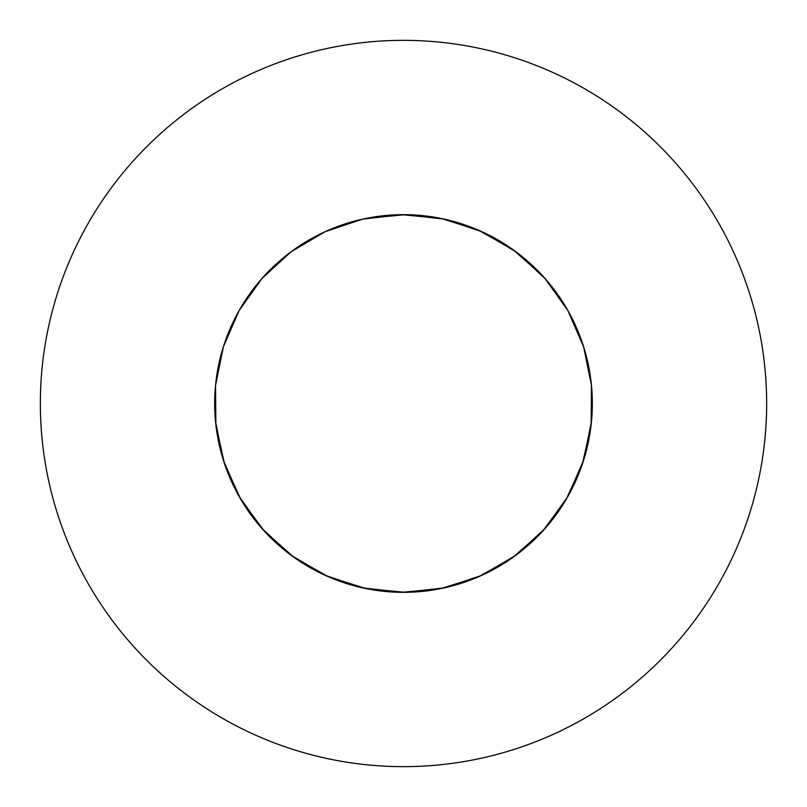 <?xml version="1.0" encoding="UTF-8"?>
<svg xmlns="http://www.w3.org/2000/svg" width="807" height="807" viewBox="0 0 807 807"><rect width="100%" height="100%" fill="white"/><g stroke="black" fill="none" stroke-linecap="round" stroke-linejoin="round"><path stroke-width="1.21" d="M415.383 591.965L405.215 592.328L365.924 588.565L328.267 576.702L293.899 557.274L264.323 531.127L240.829 499.402L224.447 463.49L215.883 424.946L214.662 403.5A188.838 188.838 0 0 0 403.5 592.338A188.838 188.838 0 0 0 592.338 403.5A188.838 188.838 0 0 0 403.5 214.662A188.838 188.838 0 0 0 214.662 403.5L215.53 421.526L223.378 460.212L239.104 496.426L262.023 528.575L291.115 555.256L325.13 575.31L362.555 587.849L401.785 592.328L441.076 588.565L478.733 576.702L513.101 557.274L542.677 531.127L566.171 499.402L582.553 463.49L591.117 424.946L591.47 385.474L583.622 346.788L567.896 310.574L544.977 278.425L515.885 251.744L481.87 231.69L444.445 219.151L405.215 214.672L365.924 218.435L405.215 214.672L444.445 219.151L481.87 231.69L515.885 251.744L544.977 278.425L567.896 310.574L583.622 346.788L591.47 385.474L591.117 424.946L582.553 463.49L566.171 499.402L542.677 531.127L513.101 557.274L478.733 576.702L441.076 588.565L401.785 592.328L362.555 587.849L325.13 575.31L291.115 555.256L262.023 528.575L239.104 496.426L223.378 460.212L215.53 421.526L214.662 404.751M766.65 403.5A363.15 363.15 0 0 0 403.5 40.35A363.15 363.15 0 0 0 40.35 403.5A363.15 363.15 0 0 0 403.5 766.65A363.15 363.15 0 0 0 766.65 403.5M592.338 403.5L591.47 421.526L583.622 460.212L567.896 496.426L544.977 528.575L515.885 555.256L481.87 575.31L444.445 587.849L405.215 592.328L365.924 588.565L328.267 576.702L293.899 557.274L264.323 531.127L240.829 499.402L224.447 463.49L215.883 424.946L215.53 385.474L223.378 346.788L239.104 310.574L262.023 278.425L291.115 251.744L325.13 231.69L362.555 219.151L401.785 214.672L441.076 218.435L478.733 230.298L513.101 249.726L542.677 275.873L553.41 288.664M214.662 403.5L215.53 421.526L223.378 460.212L239.104 496.426L262.023 528.575L291.115 555.256L325.13 575.31L362.555 587.849L401.785 592.328L441.076 588.565L478.733 576.702L513.101 557.274L542.677 531.127L566.171 499.402L582.553 463.49L591.117 424.946L591.47 385.474L583.622 346.788L567.896 310.574L544.977 278.425L515.885 251.744L481.87 231.69L444.445 219.151L405.215 214.672L365.924 218.435"/></g></svg>
